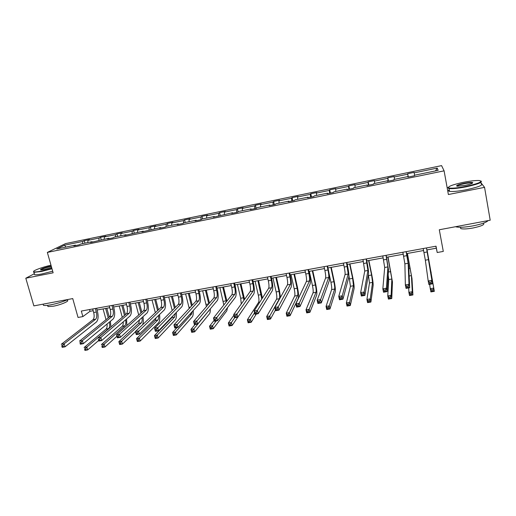 <?xml version="1.0" encoding="UTF-8"?>
<svg xmlns="http://www.w3.org/2000/svg" width="516" height="516" viewBox="0 0 516 516"><rect width="100%" height="100%" fill="white"/><g stroke="black" fill="none" stroke-linecap="round" stroke-linejoin="round"><path stroke-width="0.77" d="M34.333 273.738L25.8 278.221L53.135 272.803L47.349 252.421L444.095 170.841L448.385 194.519L484.556 187.353L480.893 182.716M484.556 187.353L490.2 220.209L439.297 229.768L443.296 251.415L437.207 252.518L436.026 246.19L81.315 311.051L82.863 316.592L90.016 311.303L93.19 310.722M25.8 278.221L33.863 305.885L72.743 298.583L78.045 317.463L82.863 316.592M444.095 170.841L441.573 165.617L65.558 243.604L47.349 252.421M448.23 187.431L447.14 187.65M82.528 243.662L82.773 241.436L84.289 240.675L84.966 243.159M65.919 247.087L64.487 245.216L82.773 241.436M87.746 242.585L87.984 240.353L89.474 239.598L84.289 240.675M87.984 240.353L99.091 238.057L100.53 237.308L101.207 239.811M104.148 239.205L104.361 236.967L105.78 236.225L100.53 237.308M104.361 236.967L115.59 234.645L116.964 233.909L117.629 236.425M120.744 235.786L120.918 233.542L122.266 232.806L116.964 233.909M120.918 233.542L132.283 231.187L133.579 230.465L134.244 233M137.527 232.323L137.669 230.078L138.946 229.356L133.579 230.465M137.669 230.078L149.163 227.698L150.388 226.988L151.04 229.536M154.503 228.827L154.613 226.569L155.813 225.86L150.388 226.988M154.613 226.569L166.242 224.163L167.39 223.467L168.035 226.034M171.673 225.286L171.757 223.022L172.879 222.325L167.39 223.467M171.757 223.022L183.515 220.59L184.586 219.906L185.225 222.493M189.05 221.706L189.101 219.435L190.14 218.752L184.586 219.906M189.101 219.435L200.995 216.972L201.982 216.301L202.62 218.907M206.632 218.081L206.645 215.804L207.606 215.14L201.982 216.301M206.645 215.804L218.681 213.314L219.59 212.656L220.216 215.282M224.415 214.411L224.395 212.134L225.273 211.476L219.59 212.656M224.395 212.134L236.58 209.612L237.399 208.967L238.07 211.85M242.417 210.702L242.359 208.412L243.152 207.774L237.399 208.967M242.359 208.412L254.685 205.865L255.42 205.239L256.142 208.38M260.632 206.948L260.535 204.652L261.244 204.033L255.42 205.239M260.535 204.652L273.009 202.072L273.654 201.459L274.364 204.62M279.066 203.143L278.93 200.847L279.549 200.24L273.654 201.459M278.93 200.847L291.559 198.234L292.114 197.641L292.811 200.821M297.726 199.299L297.545 196.996L298.074 196.403L292.114 197.641M297.545 196.996L310.329 194.351L310.793 193.771L311.477 196.977M316.605 195.409L316.392 193.094L316.824 192.52L310.793 193.771M316.392 193.094L329.331 190.417L329.698 189.856L330.375 193.087M335.723 191.468L335.806 188.592L329.698 189.856M335.471 189.146L348.564 186.437L348.835 185.895L349.5 189.146M355.079 187.476L355.014 184.612L348.835 185.895M354.776 185.154L368.037 182.412L368.205 181.884L368.863 185.16M374.668 183.438L374.468 180.587L368.205 181.884M374.326 181.11L387.748 178.33L387.819 177.82L388.464 181.122M394.508 179.349L394.153 176.511L387.819 177.82M394.121 177.014L407.711 174.202L407.672 173.711L408.304 177.033M414.593 175.208L414.09 172.383L407.672 173.711M414.161 172.866L437.207 168.1L438.155 170.351L414.509 175.221L414.58 175.737L407.93 177.111L407.892 176.588L393.953 179.458L393.914 180L387.348 181.348L387.419 180.806L373.655 183.644L373.507 184.199L367.024 185.534L367.205 184.973L353.615 187.779L353.363 188.353L346.958 189.669L347.249 189.088L333.826 191.855L333.471 192.449L327.15 193.752L327.537 193.152L314.289 195.886L313.831 196.493L307.588 197.783L308.078 197.164L294.991 199.86L294.43 200.492L288.263 201.762L288.857 201.13L275.931 203.794L275.273 204.433L269.184 205.69L269.868 205.039L257.103 207.671L256.349 208.335L250.337 209.573L251.118 208.909L238.502 211.508L237.663 212.186L231.716 213.405L232.587 212.727L213.327 217.197L214.288 216.501L201.975 219.036L200.956 219.745L195.158 220.938L196.203 220.229L184.038 222.738L182.935 223.454L177.207 224.634L178.336 223.912L166.32 226.389L165.133 227.124L159.47 228.291L160.682 227.55L141.939 231.903L143.235 231.149L124.62 235.47L125.988 234.703L114.391 237.096L112.965 237.87L107.502 238.998L108.947 238.218L90.577 242.481L92.106 241.688L80.767 244.023L79.193 244.823L73.859 245.926L75.452 245.119L56.792 248.97L64.487 245.216M92.448 242.094L92.106 241.688M98.872 240.295L99.091 238.057M109.282 238.631L108.947 238.218M115.403 236.883L115.59 234.645M126.31 235.122L125.988 234.703M132.122 233.438L132.283 231.187M143.545 231.568L143.235 231.149M149.04 229.949L149.163 227.698M160.979 227.982L160.682 227.55M166.146 226.492L166.242 224.163M178.62 224.344L178.336 223.912M183.451 223.118L183.515 220.59M196.473 220.667L196.203 220.229M200.969 219.739L200.995 216.972M214.546 216.946L214.288 216.501M218.694 216.088L218.681 213.314M232.832 213.179L232.587 212.727M236.638 212.392L236.58 209.612M251.344 209.367L251.118 208.909M254.788 208.657L254.685 205.865M270.087 205.503L269.868 205.039M273.158 204.871L273.009 202.072M289.057 201.595L288.857 201.13M291.753 201.04L291.559 198.234M308.265 197.641L308.078 197.164M310.574 197.164L310.329 194.351M327.712 193.635L327.537 193.152M329.627 193.242L329.331 190.417M347.403 189.578L347.249 189.088M348.913 189.269L348.564 186.437M367.347 185.47L367.205 184.973M368.437 185.244L368.037 182.412M387.542 181.31L387.419 180.806M388.2 181.174L387.748 178.33M407.995 177.098L407.892 176.588M408.221 177.053L407.711 174.202M426.88 249.918L436.284 248.202L437.207 252.518M97.092 310.013L109.76 307.704M113.636 306.994L126.517 304.646M130.367 303.95L143.467 301.557M147.292 300.86L160.624 298.435M164.417 297.745L177.975 295.275M181.742 294.584L195.532 292.075M199.266 291.392L213.295 288.837M217.004 288.16L231.271 285.561M234.948 284.89L249.46 282.246M253.111 281.581L267.875 278.892M271.487 278.234L286.509 275.492M290.089 274.841L305.375 272.055M308.916 271.41L324.467 268.578M327.976 267.939L343.798 265.056M347.268 264.424L363.374 261.489M366.799 260.864L383.188 257.877M386.581 257.258L403.26 254.22M406.602 253.614L423.578 250.518M435.917 246.209L436.284 248.202M89.526 309.548L90.016 311.303M435.504 170.893L437.207 168.1M75.807 245.526L75.452 245.119M423.204 248.531L425.339 260.193L428.196 280.988L431.886 280.349L432.543 283.819L426.506 247.925M426.487 247.932L431.886 280.349L431.047 282.052L429.564 282.31L429.828 283.697L431.305 283.445L431.047 282.052M431.305 283.445L432.543 283.819L428.854 284.451L428.196 280.988L429.564 282.31M428.854 284.451L429.828 283.697M429.654 284.316L430.273 288.67L433.73 288.083L434.343 291.327L427.055 249.886M427.035 249.886L433.73 288.083L432.95 289.695L431.563 289.928L431.808 291.224L433.195 290.992L432.95 289.695M433.195 290.992L434.343 291.327L430.892 291.914L430.273 288.67L431.563 289.928M430.892 291.914L431.808 291.224M465.896 186.399C478.816 183.49 483.305 181.529 479.37 180.529C475.791 180.336 470.457 180.935 463.368 182.316C452.403 184.702 447.533 186.566 448.752 187.901C451.377 188.559 457.092 188.056 465.896 186.399M481.093 181.052C482.563 182.393 477.532 184.322 466 186.844C457.866 188.392 452.197 188.953 449.004 188.527L448.43 188.372L448.294 187.379M465.245 185.347L457.318 186.224C455.376 185.708 457.602 184.734 463.981 183.303C468.367 182.47 471.25 182.213 472.617 182.541C473.256 183.199 470.798 184.135 465.245 185.347M472.495 183.161L472.03 182.941C470.495 182.748 467.844 183.012 464.077 183.735C459.724 184.657 457.331 185.47 456.892 186.166M488.117 220.603C486.414 222.441 481.338 224.202 472.882 225.898C464.806 227.311 459.15 227.62 455.918 226.827L455.589 226.705M483.344 223.202C485.092 224.537 481.641 226.137 472.991 228.001C467.18 229.014 463.104 229.22 460.756 228.627L460.414 227.266M481.067 183.735C483.679 184.992 478.829 186.986 466.509 189.714C458.376 191.249 452.713 191.797 449.513 191.346C448.217 191.068 448.12 190.565 449.236 189.83M50.974 265.198C41.661 267.288 31.541 271.152 33.85 271.809C34.836 272.113 37.32 271.88 41.286 271.106L51.884 268.404M51.993 268.778L41.228 271.519L33.921 272.319L33.572 271.539M51.619 267.469L44.421 269.449L41.048 269.868C38.526 269.804 45.227 267.243 50.529 266.224L51.232 266.088M51.336 266.469L50.471 266.63C45.331 267.791 42.17 268.868 40.996 269.862M67.938 299.486C63.171 301.705 57.457 303.485 50.787 304.827C47.169 305.491 44.724 305.659 43.46 305.337L43.125 304.182M67.273 300.248C70.176 300.86 60.83 304.879 53.251 306.22L47.956 306.569L47.711 305.724M52.69 271.223L41.931 273.964C38.294 274.673 35.856 274.938 34.617 274.744L34.366 273.854M402.873 252.247L404.886 263.857L405.363 284.929L408.995 284.297L409.672 287.741L408.749 266.372L406.221 251.64M406.111 251.66L408.143 263.27L408.995 284.297L408.124 285.999L406.666 286.245L406.937 287.625L408.395 287.373L408.124 285.999M408.395 287.373L409.672 287.741L406.034 288.367L405.363 284.929L406.666 286.245M406.034 288.367L406.937 287.625M382.801 255.923L384.691 267.469L382.846 288.812L386.432 288.192L387.116 291.605L388.522 269.978L386.187 255.297M386 255.336L387.909 266.895L386.432 288.192L385.529 289.882L384.091 290.134L384.362 291.501L385.8 291.256L385.529 289.882M385.8 291.256L387.116 291.605L383.536 292.224L382.846 288.812L384.091 290.134M383.536 292.224L384.362 291.501M408.711 287.909L408.878 292.314L412.29 291.733L412.916 294.952L411.987 278.582L407.427 253.459M407.324 253.479L411.407 275.602L412.29 291.733L411.478 293.333L410.11 293.565L410.362 294.855L411.729 294.623L411.478 293.333M411.729 294.623L412.916 294.952L409.51 295.526L408.878 292.314L410.11 293.565M409.51 295.526L410.362 294.855M388.193 275.015L388.754 279.569L387.761 295.9L391.128 295.326L391.767 298.525L392.45 281.988L388.032 256.994M387.858 257.026L391.863 279.021L391.128 295.326L390.29 296.926L388.941 297.158L389.193 298.435L390.548 298.209L390.29 296.926M390.548 298.209L391.767 298.525L388.406 299.093L387.761 295.9L388.941 297.158M388.406 299.093L389.193 298.435M362.974 259.548L364.748 271.042L360.645 292.643L364.18 292.03L364.883 295.416L368.553 273.532C368.669 271.603 368.172 267.823 367.07 262.186L366.405 258.916M366.134 258.968L367.927 270.474L364.18 292.03L363.245 293.72L361.826 293.959L362.109 295.32L363.528 295.075L363.245 293.72M363.528 295.075L364.883 295.416L361.348 296.023L360.645 292.643L361.826 293.959M361.348 296.023L362.109 295.32M368.353 274.718L369.482 282.942L366.928 299.448L370.243 298.88L370.894 302.047L373.158 285.348C373.242 283.4 372.752 279.717 371.688 274.286L368.875 260.483M368.624 260.535L371.578 275.022L372.558 282.4L370.243 298.88L369.379 300.473L368.043 300.699L368.308 301.97L369.637 301.744L369.379 300.473M369.637 301.744L370.894 302.047L367.579 302.608L366.928 299.448L368.043 300.699M367.579 302.608L368.308 301.97M343.392 263.128L344.217 267.024C344.959 270.771 345.236 273.286 345.049 274.57L338.754 296.416L342.243 295.816L342.953 299.177L348.829 277.047C349.08 275.105 348.655 271.332 347.545 265.734L346.862 262.489M346.513 262.554L348.19 274.009L342.243 295.816L341.276 297.5L339.876 297.738L340.16 299.087L341.56 298.848L341.276 297.5M341.56 298.848L342.953 299.177L339.47 299.777L338.754 296.416L339.876 297.738M339.47 299.777L340.16 299.087M348.919 275.634L350.448 286.277L346.359 302.944L349.635 302.382L350.3 305.53L354.092 288.663C354.305 286.709 353.873 283.039 352.809 277.64L349.945 263.934M349.616 263.992L352.622 278.382L353.486 285.741L349.635 302.382L348.739 303.976L347.423 304.195L347.694 305.453L349.003 305.233L348.739 303.976M349.003 305.233L350.3 305.53L347.023 306.085L346.359 302.944L347.423 304.195M347.023 306.085L347.694 305.453M324.054 266.662L324.893 270.532C325.641 274.254 325.873 276.763 325.596 278.053L317.159 300.144L320.604 299.551L321.333 302.886L329.35 280.517C329.737 278.563 329.369 274.802 328.253 269.242L327.563 266.017M327.138 266.095L327.97 269.978C328.718 273.699 328.963 276.208 328.698 277.498L320.604 299.551L319.604 301.228L318.224 301.46L318.52 302.802L319.894 302.563L319.604 301.228M319.894 302.563L321.333 302.886L317.895 303.473L317.159 300.144L318.224 301.46M317.895 303.473L318.52 302.802M328.995 273.267L330.917 282.233C331.64 285.825 331.878 288.27 331.64 289.566L326.054 306.394L329.292 305.846L329.963 308.968L335.258 291.946C335.594 289.979 335.219 286.315 334.149 280.956L331.24 267.346M330.84 267.417L333.897 281.704C334.62 285.296 334.865 287.741 334.639 289.044L329.292 305.846L328.37 307.426L327.067 307.646L327.344 308.897L328.64 308.678L328.37 307.426M328.64 308.678L329.963 308.968L326.731 309.516L326.054 306.394L327.067 307.646M326.731 309.516L327.344 308.897M304.956 270.152L305.801 274.002C306.556 277.698 306.749 280.194 306.388 281.497L295.868 303.814L299.261 303.234L300.002 306.543L310.11 283.942C310.626 281.975 310.322 278.234 309.2 272.706L308.497 269.507M308 269.597L308.845 273.448C309.6 277.15 309.8 279.646 309.452 280.949L299.261 303.234L298.229 304.904L296.874 305.137L297.171 306.465L298.532 306.227L298.229 304.904M298.532 306.227L300.002 306.543L296.61 307.123L295.868 303.814L296.874 305.137M296.61 307.123L297.171 306.465M309.336 271.339L312.444 285.516C313.167 289.076 313.373 291.514 313.051 292.824L306.007 309.8L309.207 309.258L309.89 312.361L316.643 295.184C317.101 293.211 316.792 289.56 315.708 284.232L312.754 270.713M312.29 270.797L315.392 284.993C316.115 288.56 316.321 290.998 316.011 292.301L309.207 309.258L308.258 310.838L306.975 311.051L307.252 312.296L308.529 312.077L308.258 310.838M308.529 312.077L309.89 312.361L306.697 312.902L306.007 309.8L306.975 311.051M306.697 312.902L307.252 312.296M286.083 273.603L286.948 277.421C287.702 281.097 287.857 283.587 287.406 284.897L274.86 307.439L278.208 306.865L278.956 310.148L291.101 287.328C291.746 285.348 291.508 281.62 290.379 276.131L289.663 272.951M289.095 273.054L289.953 276.879C290.708 280.556 290.869 283.045 290.431 284.355L278.208 306.865L277.15 308.529L275.808 308.762L276.112 310.077L277.453 309.845L277.15 308.529M277.453 309.845L278.956 310.148L275.615 310.722L274.86 307.439L275.808 308.762M275.615 310.722L276.112 310.077M291.037 274.673L294.191 288.754C294.92 292.295 295.081 294.726 294.681 296.042L286.225 313.167L289.379 312.632L290.076 315.708L298.254 298.39C298.829 296.403 298.57 292.765 297.487 287.47L294.488 274.041M293.952 274.138L297.1 288.238C297.829 291.785 297.996 294.21 297.609 295.526L289.379 312.632L288.405 314.205L287.141 314.418L287.418 315.65L288.683 315.437L288.405 314.205M288.683 315.437L290.076 315.708L286.922 316.244L286.225 313.167L287.141 314.418M286.922 316.244L287.418 315.65M267.443 277.015L268.314 280.807C269.075 284.458 269.191 286.941 268.662 288.257L254.136 311.013L257.439 310.445L258.2 313.702L272.325 290.676C273.099 288.683 272.912 284.961 271.777 279.511L271.055 276.35M270.416 276.473L271.287 280.265C272.048 283.923 272.164 286.406 271.648 287.722L256.355 312.109L255.033 312.335L255.336 313.638L256.658 313.412L256.355 312.109M256.658 313.412L258.2 313.702L254.904 314.27L254.136 311.013L255.033 312.335M254.904 314.27L255.336 313.638M280.452 297.39L279.478 290.669L276.434 277.331M275.834 277.44L279.027 291.443C279.756 294.971 279.891 297.39 279.427 298.712L269.797 315.96L270.507 319.017L275.447 310M272.945 277.969L276.15 291.953C276.879 295.475 277.008 297.9 276.531 299.216L266.688 316.489L269.797 315.96L268.804 317.527L267.552 317.74L267.836 318.965L269.088 318.753L268.804 317.527M269.088 318.753L270.507 319.017L267.398 319.539L266.688 316.489L267.552 317.74M267.398 319.539L267.836 318.965M249.022 280.382L249.912 284.148C250.673 287.773 250.75 290.25 250.137 291.572L233.69 314.541L236.947 313.98L237.721 317.217L253.782 293.978C254.672 291.979 254.543 288.27 253.408 282.852L252.672 279.717M251.963 279.846L252.846 283.613C253.608 287.244 253.691 289.721 253.092 291.043L235.838 315.637L234.528 315.863L234.845 317.159L236.147 316.934L235.838 315.637M236.147 316.934L237.721 317.217L234.464 317.772L233.69 314.541L234.528 315.863M234.464 317.772L234.845 317.159M230.826 283.71L231.723 287.451C232.49 291.05 232.529 293.52 231.839 294.849L213.514 318.024L216.726 317.469L217.513 320.681L235.457 297.242C236.463 295.229 236.393 291.534 235.251 286.148L234.503 283.039M233.729 283.181L234.625 286.922C235.393 290.527 235.438 292.998 234.761 294.326L215.591 319.12L214.308 319.34L214.624 320.63L215.907 320.404L215.591 319.12M215.907 320.404L217.513 320.681L214.301 321.229L213.514 318.024L214.308 319.34M214.301 321.229L214.624 320.63M212.844 286.999L213.753 290.714C214.527 294.294 214.527 296.752 213.759 298.087L193.603 321.462L196.777 320.913L197.576 324.1L217.352 300.467C218.474 298.448 218.462 294.759 217.307 289.411L216.552 286.322M215.714 286.47L216.617 290.192C217.391 293.778 217.397 296.236 216.643 297.571L195.616 322.558L194.345 322.777L194.667 324.048L195.938 323.835L195.616 322.558M195.938 323.835L197.576 324.1L194.403 324.641L193.603 321.462L194.345 322.777M194.403 324.641L194.667 324.048M195.074 290.25L195.996 293.939C196.77 297.493 196.738 299.944 195.893 301.292L173.957 324.848L177.085 324.306L177.897 327.473L199.46 303.653C200.692 301.621 200.73 297.951 199.576 292.637L198.815 289.566M197.905 289.728L198.828 293.423C199.602 296.984 199.569 299.435 198.744 300.776L175.904 325.951L174.653 326.164L174.976 327.428L176.227 327.215L175.904 325.951M176.227 327.215L177.897 327.473L174.769 328.008L173.957 324.848L174.653 326.164M174.769 328.008L174.976 327.428M177.51 293.456L178.446 297.126C179.22 300.66 179.155 303.105 178.239 304.453L154.568 328.195L157.657 327.66L158.476 330.801L181.78 306.801C183.122 304.762 183.212 301.105 182.051 295.823L181.284 292.772M180.31 292.946L181.245 296.616C182.019 300.157 181.955 302.602 181.052 303.95L156.451 329.292L155.213 329.505L155.542 330.762L156.78 330.55L156.451 329.292M156.78 330.55L158.476 330.801L155.387 331.33L154.568 328.195L155.213 329.505M155.387 331.33L155.542 330.762M160.154 296.635L161.095 300.273C161.876 303.789 161.772 306.22 160.792 307.575L135.424 331.498L138.475 330.969L139.307 334.084L164.307 309.916C165.759 307.865 165.9 304.221 164.733 298.97L163.953 295.939M162.921 296.126L163.862 299.77C164.643 303.285 164.546 305.724 163.572 307.078L137.25 332.601L136.024 332.807L136.359 334.058L137.579 333.846L137.25 332.601M137.579 333.846L139.307 334.084L136.256 334.607L135.424 331.498L136.024 332.807M136.256 334.607L136.359 334.058M142.996 299.77L143.951 303.389C144.732 306.878 144.596 309.303 143.545 310.664L116.532 334.755L119.544 334.233L120.383 337.329L147.034 312.993C148.589 310.935 148.782 307.297 147.615 302.079L146.828 299.067M145.738 299.267L146.686 302.892C147.466 306.388 147.337 308.813 146.292 310.174L119.544 334.233L118.293 335.858L117.087 336.064L117.422 337.303L118.628 337.096L118.293 335.858M118.628 337.096L120.383 337.329L117.371 337.845L116.532 334.755L117.087 336.064M117.371 337.845L117.422 337.303M126.039 302.873L127.001 306.465C127.787 309.935 127.62 312.354 126.497 313.722L97.879 337.974L100.852 337.458L101.704 340.534L129.968 316.031C131.625 313.967 131.864 310.342 130.69 305.156L129.89 302.163M128.748 302.376L129.703 305.975C130.49 309.445 130.329 311.864 129.213 313.231L100.852 337.458L99.582 339.077L98.388 339.283L98.73 340.515L99.923 340.308L99.582 339.077M99.923 340.308L101.704 340.534L98.73 341.044L98.388 339.283M98.73 341.044L98.73 340.515M109.276 305.936L110.25 309.51C111.037 312.954 110.837 315.366 109.65 316.74L79.464 341.147L82.399 340.644L83.257 343.695L113.094 319.036C114.849 316.966 115.139 313.354 113.959 308.2L113.152 305.227M111.953 305.446L112.92 309.02C113.707 312.477 113.514 314.883 112.333 316.256L82.399 340.644L81.109 342.256L79.935 342.456L80.277 343.682L81.451 343.475L81.109 342.256M81.451 343.475L83.257 343.695L80.328 344.198L79.935 342.456M80.328 344.198L80.277 343.682M92.706 308.968L93.686 312.515C94.473 315.94 94.247 318.346 92.99 319.72L61.281 344.288L64.184 343.785L65.048 346.817L96.408 322.01C98.266 319.933 98.601 316.327 97.421 311.206L96.608 308.252M95.35 308.484L96.324 312.032C97.118 315.463 96.892 317.869 95.647 319.243L64.184 343.785L62.868 345.398L61.707 345.597L62.055 346.804L63.216 346.61L62.868 345.398M63.216 346.61L65.048 346.817L62.152 347.313L61.707 345.597M62.152 347.313L62.055 346.804M262.412 298.042L258.587 280.581M257.923 280.704L261.786 299.022M255.072 281.226L258.316 295.12C259.051 298.622 259.142 301.034 258.587 302.357L247.396 319.772L250.466 319.243L251.189 322.281L256.31 314.031M254.549 312.786L249.447 320.81L248.215 321.017L248.506 322.236L249.738 322.023L249.447 320.81M249.738 322.023L251.189 322.281L248.112 322.803L247.396 319.772L248.215 321.017M248.112 322.803L248.506 322.236M244.558 299.364L240.946 283.794M240.217 283.929L243.952 300.215M237.399 284.445L240.695 298.248L241.256 303.976M233.864 315.27L228.343 323.01L231.381 322.494L232.11 325.506L244.61 307.246M234.722 317.727L230.336 324.048L229.123 324.254L229.414 325.461L230.633 325.261L230.336 324.048M230.633 325.261L232.11 325.506L229.078 326.015L228.343 323.01L229.123 324.254M229.078 326.015L229.414 325.461M226.911 301.086L223.512 286.973M222.719 287.115L226.272 301.892M219.932 287.625L223.821 304.995M214.088 320.365L209.528 326.209L212.528 325.699L213.269 328.692L226.801 310.832L227.537 307.588M216.223 320.9L211.463 327.254L210.264 327.454L210.56 328.653L211.76 328.447L211.463 327.254M211.76 328.447L213.269 328.692L210.27 329.195L209.528 326.209L210.264 327.454M210.27 329.195L210.56 328.653M209.47 303.066L206.277 290.115M205.42 290.269L208.78 303.866M202.665 290.772L206.445 306.569M209.128 310.29L193.913 328.86L194.661 331.833L209.451 313.857C210.083 313.006 210.367 311.348 210.302 308.89M195.035 324.532L190.952 329.369L193.913 328.86L192.823 330.414L191.636 330.614L191.939 331.801L193.126 331.601L192.823 330.414M193.126 331.601L194.661 331.833L191.7 332.336L190.952 329.369L191.636 330.614M191.7 332.336L191.939 331.801M192.242 305.208L189.23 293.223M188.321 293.385L191.494 306.014M185.599 293.881L189.237 308.439M192.255 311.612L191.604 314.089L175.524 331.988L176.279 334.942L192.3 316.843C193.119 315.773 193.423 313.676 193.203 310.561M177.014 327.621L172.596 332.485L175.524 331.988L174.414 333.536L173.241 333.729L173.544 334.916L174.718 334.716L174.414 333.536M174.718 334.716L176.279 334.942L173.357 335.432L172.596 332.485L173.241 333.729M173.357 335.432L173.544 334.916M175.234 307.465L172.383 296.294M171.415 296.468L174.434 308.271M168.719 296.958L172.196 310.509M175.369 313.406L174.64 317.056L157.354 335.077L158.122 338.006L175.337 319.791C176.337 318.527 176.646 316.082 176.279 312.464M172.479 316.379L171.938 317.534L154.465 335.568L157.354 335.077L156.232 336.619L155.071 336.813L155.381 337.986L156.535 337.793L156.232 336.619M156.535 337.793L158.122 338.006L155.239 338.496L154.465 335.568L155.071 336.813M155.239 338.496L155.381 337.986M158.438 309.793L155.722 299.325M154.697 299.512L157.58 310.606M152.033 300.002L155.348 312.709M158.618 315.411C158.793 317.682 158.541 319.21 157.864 319.997L139.41 338.128L140.191 341.037L158.573 322.713C159.734 321.262 160.057 318.533 159.534 314.528M155.993 317.946L155.193 320.462L136.559 338.612L139.41 338.128L138.262 339.663L137.121 339.857L137.43 341.024L138.578 340.831L138.262 339.663M138.578 340.831L140.191 341.037L137.333 341.521L136.559 338.612L137.121 339.857M137.333 341.521L137.43 341.024M141.848 312.18L139.243 302.331M138.165 302.524L140.933 312.993M135.534 303.008L138.707 314.979M142.029 317.559C142.345 320.178 142.094 321.958 141.274 322.9L121.686 341.14L122.466 344.037L135.489 331.736M139.546 319.83L138.636 323.364L118.861 341.624L121.686 341.14L120.518 342.676L119.389 342.863L119.699 344.024L120.834 343.83L120.518 342.676M120.834 343.83L122.466 344.037L119.648 344.514L118.861 341.624L119.389 342.863M142.59 324.738C143.416 322.803 143.538 320.126 142.971 316.701M119.648 344.514L119.699 344.024M125.453 314.605L122.95 305.298M121.815 305.504L124.485 315.424M119.215 305.982L122.266 317.301M125.614 319.804C126.072 322.694 125.82 324.687 124.872 325.77L104.168 344.12L104.961 346.991L116.939 336.238M123.221 321.874C123.33 324.022 123.008 325.473 122.26 326.228L101.381 344.598L104.168 344.12L102.981 345.649L101.865 345.836L102.187 346.984L103.303 346.797L102.981 345.649M103.303 346.797L104.961 346.991L102.174 347.462L101.865 345.836M126.865 325.544L126.588 318.959M102.174 347.462L102.187 346.984M109.25 317.063L106.838 308.233M105.651 308.452L108.231 317.888M103.077 308.923L106.019 319.668M109.373 322.113C109.966 325.222 109.727 327.389 108.65 328.615L86.862 347.062L87.662 349.919L98.595 340.541M107.051 324.029C107.283 326.493 106.954 328.17 106.07 329.066L84.108 347.532L86.862 347.062L85.656 348.584L84.553 348.771L84.876 349.913L85.979 349.725L85.656 348.584M85.979 349.725L87.662 349.919L84.908 350.383L84.553 348.771M110.914 326.925L110.385 321.268M84.908 350.383L84.876 349.913M427.242 251.95L423.965 252.543M428.641 259.6L425.339 260.193M431.189 272.138L430.718 272.216M406.885 255.646L403.647 256.233M408.143 263.27L404.886 263.857M386.787 259.296L383.588 259.877M387.909 266.895L384.691 267.469M410.175 268.172L408.833 268.404M411.407 275.602L409.162 275.995M390.76 271.616L388.387 272.035M391.863 279.021L388.754 279.569M366.94 262.902L363.78 263.476M367.927 270.474L364.748 271.042M371.578 275.022L368.527 275.563M372.558 282.4L369.482 282.942M347.332 266.456L344.217 267.024M348.19 274.009L345.049 274.57M352.622 278.382L349.609 278.917M353.486 285.741L350.448 286.277M327.97 269.978L324.893 270.532M328.698 277.498L325.596 278.053M333.897 281.704L330.917 282.233M334.639 289.044L331.64 289.566M308.845 273.448L305.801 274.002M309.452 280.949L306.388 281.497M315.392 284.993L312.444 285.516M316.011 292.301L313.051 292.824M289.953 276.879L286.948 277.421M290.431 284.355L287.406 284.897M297.1 288.238L294.191 288.754M297.609 295.526L294.681 296.042M271.287 280.265L268.314 280.807M271.648 287.722L268.662 288.257M279.027 291.443L276.15 291.953M279.427 298.712L276.531 299.216M252.846 283.613L249.912 284.148M253.092 291.043L250.137 291.572M234.625 286.922L231.723 287.451M234.761 294.326L231.839 294.849M216.617 290.192L213.753 290.714M216.643 297.571L213.759 298.087M198.828 293.423L195.996 293.939M198.744 300.776L195.893 301.292M181.245 296.616L178.446 297.126M181.052 303.95L178.239 304.453M163.862 299.77L161.095 300.273M163.572 307.078L160.792 307.575M146.686 302.892L143.951 303.389M146.292 310.174L143.545 310.664M129.703 305.975L127.001 306.465M129.213 313.231L126.497 313.722M112.92 309.02L110.25 309.51M112.333 316.256L109.65 316.74M96.324 312.032L93.686 312.515M95.647 319.243L92.99 319.72M261.161 294.617L258.316 295.12M259.793 302.15L258.587 302.357M243.5 297.751L240.695 298.248M226.047 300.847L223.267 301.344M208.728 303.924L206.039 304.401M208.767 311.084L208.412 311.142M190.417 307.175L189.011 307.42M191.604 314.089L189.714 314.418M174.64 317.056L171.938 317.534M157.864 319.997L155.193 320.462M141.274 322.9L138.636 323.364M124.872 325.77L122.26 326.228M108.65 328.615L106.07 329.066M449.513 191.346L449.004 188.527M472.03 182.941L472.101 183.38M460.511 227.266L460.756 228.627M472.295 183.012L472.617 182.541M448.752 187.901L448.43 188.372M34.617 274.744L33.921 272.319M47.601 305.324L47.956 306.569M43.46 305.337L43.112 304.15M33.85 271.809L33.611 272.242"/></g></svg>
